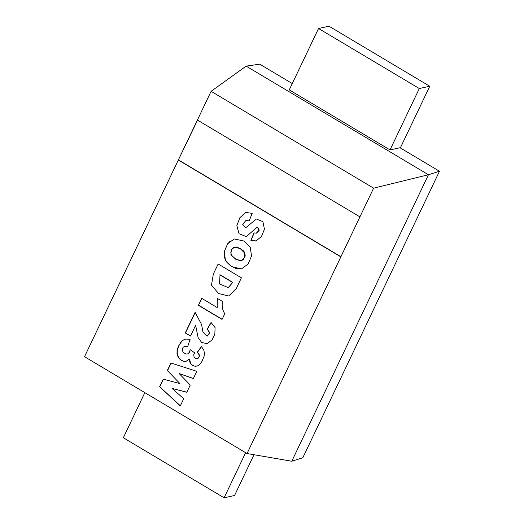 <?xml version="1.0" encoding="UTF-8"?>
<svg xmlns="http://www.w3.org/2000/svg" width="524" height="524" viewBox="0 0 524 524"><rect width="100%" height="100%" fill="white"/><g stroke="black" fill="none" stroke-linecap="round" stroke-linejoin="round"><path stroke-width="0.79" d="M235.885 259.151L231.687 255.607L230.796 252.607L232.119 248.776L233.285 247.636L236.311 246.955L240.523 248.625L243.568 250.957L244.688 252.483L245.239 256.059L243.274 259.629L241.597 260.533L239.999 260.683L235.885 259.151M235.649 259.203L230.907 254.644L231.235 249.928L234.575 247.046L240.287 248.671L244.708 253.105L244.466 257.723L241.132 260.644L235.649 259.203M241.387 268.917L248.081 264.122L251.527 256.013L250.236 247.263L244.014 241.033L234.254 238.964L227.645 243.778L224.2 251.854L225.517 260.566L231.706 266.69L241.387 268.917L236.003 268.537L230.442 265.655L226.885 262.314L224.927 258.732L224.161 254.684L224.619 250.747L227.305 244.564L229.597 241.597M292.274 83.552L259.747 64.17L246.116 66.116L211.1 91.314L373.625 188.155L428.442 174.747L439.479 171.256L400.002 147.735L390.033 149.923L289.261 89.879L318.54 28.492L328.987 26.2L429.759 86.244L419.311 88.536L390.033 149.923M439.479 171.256L302.833 457.747L291.796 461.231L247.046 453.535L84.521 356.7L178.324 160.03L340.849 256.871L247.046 453.535M245.618 452.684L224.102 497.8L123.33 437.756L144.847 392.64M224.102 497.8L234.549 495.507L253.996 454.727M246.116 66.116L428.442 174.747L291.796 461.231M400.329 147.932L429.759 86.244M373.625 188.155L340.849 256.871M318.54 28.492L419.311 88.536M359.929 216.864L197.404 120.029L178.324 160.03L197.568 120.127M197.404 120.029L211.1 91.314M193.33 378.59L196.795 371.32L170.929 362.994L167.346 370.514L179.922 383.555L163.206 379.18L159.63 386.679L180.263 405.982L183.714 398.744L172.029 388.415L186.799 392.286L190.238 385.068L179.143 373.54L193.33 378.59M195.098 312.317L185.26 332.95L190.5 336.074L195.622 325.325L198.105 337.561L201.642 342.447L207.137 343.679L211.997 339.965L214.84 334.161L215.076 327.598L211.041 322.47L207.216 329.079L209.587 332.812L207.183 336.153L202.867 331.607L201.596 324.553L195.098 312.317M218.148 263.991L213.314 274.131L211.486 285.108L218.56 293.506L228.706 296.021L236.416 288.338L241.387 277.838L218.148 263.991M249.155 220.879L252.208 213.36L245.789 212.436L239.881 217.676L236.868 225.536L239.023 233.704L246.287 236.632L257.264 227.056L259.066 230.219L256.328 233.16L253.924 232.905L250.891 240.346L256.013 241.033L261.542 236.389L264.437 229.184L262.917 221.639L256.38 218.993L245.599 227.848L242.684 224.344L245.992 220.381L249.155 220.879M198.432 305.328L222.058 319.404L224.776 313.699C222.386 309.959 221.639 305.885 222.543 301.49L217.316 298.379L217.205 307.562L201.76 298.359L198.432 305.328L201.923 298.457M201.399 346.528L197.207 352.39L199.035 354.617L199.094 356.523L197.941 358.364L196.343 358.757L194.614 357.774L194.031 356.864L193.769 354.617L194.601 352.783L190.179 349.685L189.472 352.167L187.874 353.877L185.876 354.014L183.118 352.233L182.221 349.901L182.987 347.445L184.736 346.272L187.671 346.705L190.094 339.342L185.889 339.067L183.276 340.011L181.121 341.831L178.396 346.344L177.06 350.543L177.02 353.654L177.97 356.641L179.575 358.914L182.129 360.839L184.081 361.475L186.105 361.337L189.302 358.979L189.74 361.848L190.631 363.689L192.039 365.117L193.684 365.968L195.786 366.243L197.646 365.804L199.565 364.553L201.897 361.501L204.105 356.235L204.439 353.13L203.757 350.025L201.399 346.528M193.389 378.472L179.143 373.54M186.845 392.181L172.029 388.415M180.354 405.792L159.63 386.679M159.866 386.627L163.396 379.232M167.346 370.514L179.922 383.555M167.582 370.461L171.112 363.06M190.572 335.923L185.26 332.95M185.496 332.897L195.256 312.435M207.17 336.159L209.829 332.773L207.216 329.079M207.452 329.026L211.185 322.588M256.563 233.114L259.301 230.18L257.513 227.003M256.249 240.975L250.891 240.346M251.127 240.293L254.114 232.97M340.921 256.721L178.56 159.977M222.13 319.254L198.675 305.276M217.322 299.859L217.205 307.562M197.122 358.737L198.472 358.056L199.415 356.091L199.074 354.132L197.207 352.39M197.45 352.338L201.511 346.646M196.716 366.106L194.325 366.034L192.498 365.215L190.893 363.676L189.302 358.979M186.02 361.364L183.878 361.344L181.684 360.407L179.725 358.77L178.022 356.215L177.197 353.045L177.348 350.209L179.064 345.401L181.697 341.399L183.498 339.965M187.337 354.054L189.099 353.071L189.989 351.421M220.028 274.779L232.735 282.351L228.372 287.709L219.491 283.87L220.028 274.779M232.735 282.351L228.137 287.761M219.792 274.831L232.499 282.403"/></g></svg>
